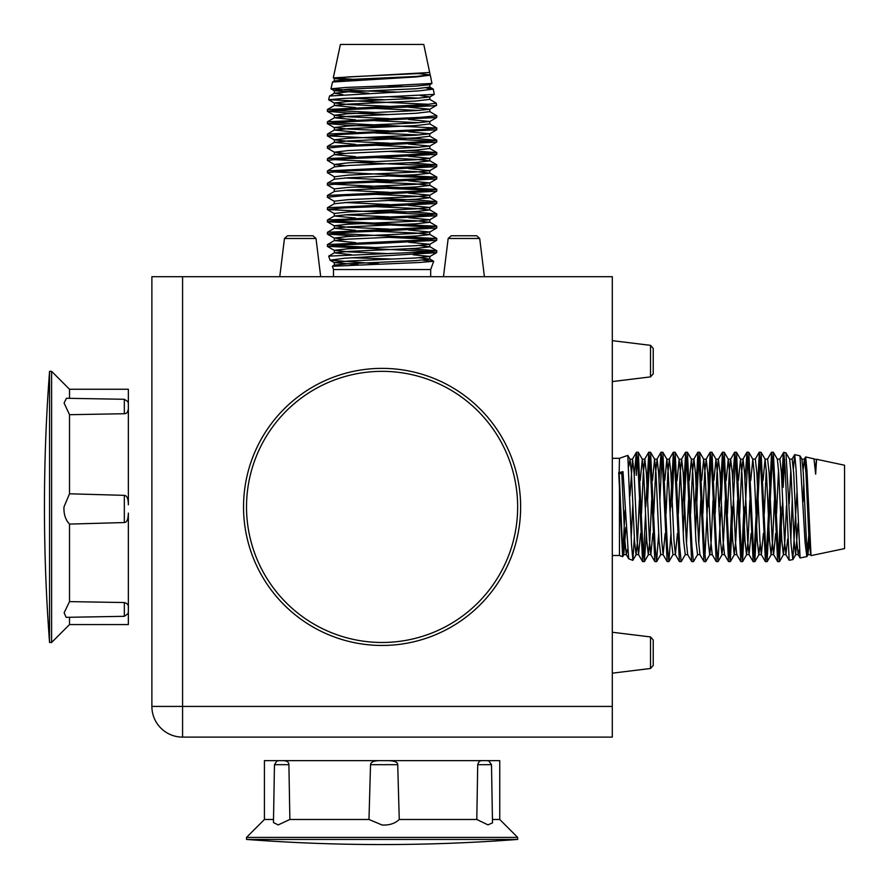 <?xml version="1.0" encoding="UTF-8"?>
<svg xmlns="http://www.w3.org/2000/svg" width="889" height="889" viewBox="0 0 889 889"><rect width="100%" height="100%" fill="white"/><g stroke="black" fill="none" stroke-linecap="round" stroke-linejoin="round"><path stroke-width="1.33" d="M352.322 257.777L392.916 259.077M422.786 260.188L433.699 261.288L419.163 262.511L332.397 266.255L333.486 269.545L333.486 276.701M433.699 261.288L430.687 269.545L333.486 269.545M382.092 108.191L433.221 105.835L401.639 105.835L327.452 109.503L327.352 111.269L343.365 109.725L382.092 108.191M388.882 126.849L347.11 125.249L327.352 123.549L343.354 122.004L436.732 117.515L436.821 115.759L420.764 117.292L327.452 121.782L327.352 123.538M388.882 114.57L347.11 112.97L327.352 111.269M332.108 110.447L375.314 112.459M355.544 119.826L334.364 117.781L348.266 116.381L415.908 113.303L429.809 111.647L436.821 115.759M432.065 141.14L327.352 135.828L343.354 134.283L436.732 129.794L436.821 128.038L420.797 129.572L327.452 134.061L327.352 135.817M332.108 122.715L436.821 128.038M382.092 145.029L436.732 142.073L436.821 140.318L420.819 141.851L327.452 146.341L327.352 148.096L343.387 146.563L382.092 145.029M375.291 137.006L417.063 138.606L436.821 140.318M382.092 157.309L436.732 154.353L436.821 152.597L420.819 154.13L327.452 158.62L327.352 160.376L343.41 158.842L382.092 157.309M432.065 153.419L388.882 151.408M408.629 144.029L429.809 146.074L415.908 147.485L348.266 150.552L334.364 152.219L327.352 148.096M408.629 150.519L436.821 152.597M382.092 169.588L436.732 166.632L436.821 164.865L420.808 166.41L327.452 170.899L327.352 172.655L343.398 171.121L382.092 169.588M432.065 165.687L355.544 162.454M408.629 156.308L429.809 158.353L415.908 159.764L348.266 162.831L334.364 164.487L327.352 160.376M332.108 159.553L375.291 161.565M408.629 162.798L436.821 164.876M382.092 181.867L436.732 178.911L436.821 177.144L420.797 178.689L327.452 183.178L327.352 184.934L343.398 183.401L382.092 181.867M432.065 177.967L388.849 175.955M408.64 168.588L429.809 170.632L415.908 172.033L348.266 175.111L334.364 176.767L327.352 172.655M332.108 171.833L436.821 177.144M382.092 194.135L436.732 191.191L436.821 189.424L420.797 190.957L327.452 195.447L327.352 197.214L343.387 195.68L382.092 194.135M432.065 190.246L355.544 187.012M332.108 184.112L436.821 189.424M382.092 206.415L436.732 203.459L436.821 201.703L420.797 203.237L327.452 207.726L327.352 209.493L343.387 207.959L382.092 206.415M432.065 202.525L388.849 200.514M375.314 198.403L417.074 199.992L436.821 201.703M382.092 218.694L436.732 215.738L436.821 213.982L420.786 215.516L327.452 220.005L327.352 221.761L343.376 220.228L382.092 218.694M432.065 214.805L327.352 209.493M375.336 210.671L417.085 212.271L436.821 213.982M382.092 230.973L436.732 228.017L436.821 226.262L420.775 227.795L327.452 232.285L327.352 234.04L343.376 232.507L382.092 230.973M432.065 227.084L327.352 221.761M332.108 220.939L436.821 226.262M382.092 243.253L436.732 240.297L436.821 238.541L420.775 240.074L327.452 244.564L327.352 246.32L343.376 244.786L382.092 243.253M432.065 239.363L388.882 237.352M355.544 236.118L327.352 234.04M332.108 233.218L436.821 238.541M382.092 86.066L431.954 83.444L430.309 75.165L416.319 76.921L332.519 82.021L330.975 88.8L346.11 87.433L382.092 86.066M359.1 79.743L333.297 77.865L429.676 72.498L423.775 44.45L340.398 44.45L333.297 77.865M419.119 73.631L430.309 75.165M382.092 97.001L434.288 94.378L433.276 89.156L418.408 90.911L329.541 96.023L328.641 99.735L344.432 98.368L382.092 97.001M396.661 92.023L352.633 90.467L330.975 88.8M387.437 85.889L404.373 86.678M426.253 87.989L433.276 89.156M349.299 98.168L385.248 99.779M355.544 107.547L334.364 105.502L348.266 104.102L415.908 101.024L429.809 99.368L436.255 103.157L426.887 104.502L401.639 105.835M433.221 105.835L436.61 105.302L436.255 103.157M429.454 104.302L328.652 99.735M332.108 245.497L375.302 247.509M408.629 248.742L436.732 250.698L430.698 251.754L328.708 256.121L330.075 260.177L344.476 258.255L436.466 252.676L413.641 252.676M436.466 252.676L436.821 250.809M432.065 251.643L327.352 246.32M378.992 263.911L330.075 260.177M620.111 506.908L619.455 487.905L619.455 555.514L622.644 556.67L620.111 506.908M634.335 537.734L632.879 560.292L631.523 544.546L627.812 455.379L619.455 458.313L612.299 458.313M625.089 510.008L622.644 556.67M619.455 472.548L623 471.637L621.811 473.092A1.534 1.089 0 0 1 619.155 473.092L619.455 458.313M623 471.637L628.679 558.759L632.79 560.359M781.798 480.371L783.165 455.779L783.165 487.361L784.698 459.546M782.687 500.118L779.375 561.648L777.875 546.146L773.352 452.268L771.596 452.179L773.097 467.603L777.619 561.548L779.375 561.648M766.285 556.892L771.596 452.179M778.553 556.892L780.809 506.908M772.419 456.935L767.096 561.648L765.596 546.157L761.073 452.268L759.317 452.179L760.828 467.592L765.451 561.648M754.005 556.892L759.317 452.179M760.139 456.935L754.828 561.648L753.316 546.246L748.794 452.268L747.038 452.179L748.549 467.581L753.172 561.648M744.971 480.371L747.038 452.179M747.86 456.935L742.548 561.648L741.037 546.235L736.514 452.268L734.759 452.179L736.27 467.67L740.793 561.548L742.548 561.648M732.692 480.371L734.77 452.179M741.726 556.892L743.971 506.908M735.581 456.935L730.269 561.648L728.758 546.213L724.246 452.268L722.49 452.179L723.99 467.67L728.513 561.548L730.269 561.648M719.412 506.908L722.49 452.179M729.447 556.892L731.691 506.908M723.313 456.935L721.301 500.118M704.888 556.892L710.211 452.179L711.711 467.658L716.234 561.548L717.99 561.648L716.478 546.202L711.967 452.268L710.211 452.179M721.057 506.908L717.99 561.648M711.033 456.935L708.777 506.908M694.62 513.709L697.932 452.179L699.432 467.647L703.955 561.548L705.71 561.648L704.21 546.202L699.687 452.268L697.932 452.179M713.045 500.151L711.233 540.734L709.833 554.636L705.71 561.648M698.754 456.935L695.509 533.456M682.341 513.709L685.652 452.179L687.153 467.636L691.675 561.548L693.431 561.648L691.931 546.19L687.408 452.268L685.652 452.179M686.475 456.935L683.23 533.456M670.073 513.709L673.373 452.179L674.884 467.636L679.396 561.548L681.163 561.648L679.652 546.179L675.14 452.268L673.373 452.179M674.195 456.935L671.951 506.908M659.016 480.371L661.094 452.179L662.605 467.625L667.128 561.548L668.884 561.648L667.372 546.168L662.861 452.268L661.094 452.179M670.951 533.456L668.884 561.648M661.916 456.935L659.905 500.118M645.747 506.908L648.814 452.179L650.326 467.614L654.849 561.548L656.604 561.648L655.093 546.157L650.581 452.268L648.814 452.179M658.682 533.456L656.604 561.648M649.637 456.935L647.625 500.118M803.111 501.563L803.812 482.716M804.967 460.824L805.667 456.957L806.99 470.926L811.024 555.614L844.55 548.602L844.55 465.225L816.58 459.28L815.658 474.126L813.98 458.835L805.667 456.957M815.658 465.947L816.58 459.28M790.832 539.701L792.255 498.918M793.421 468.547L794.733 454.635L796.066 469.314L800.089 557.948L806.834 556.614L805.101 542.501L799.978 455.857L794.733 454.635M809.257 529.9L806.834 556.614M796.977 492.339L792.844 559.592L791.11 544.59L785.976 452.868L783.798 452.312L785.12 467.658L789.154 560.27L792.844 559.592M783.165 455.779L783.798 452.312M646.403 533.456L644.325 561.648L642.814 546.157L638.302 452.268L636.546 452.179L638.046 467.647L642.569 561.548L644.325 561.648M637.357 456.935L636.324 475.359L636.546 452.179M643.503 556.892L645.514 513.709M631.223 536.678L632.846 503.919M634.235 475.882L636.324 452.534M618.711 472.548A48.673 0.767 87.8 0 1 619.455 487.905M128.349 399.483L128.349 408.251C128.149 411.885 126.816 413.707 124.327 413.729L69.52 414.696L69.52 493.795L124.327 495.351C126.994 495.651 128.338 498.807 128.349 504.808L128.349 389.249L69.52 389.249L69.52 398.328M124.327 413.729L124.327 399.283L127.994 401.706L128.349 403.984M128.349 513.109C128.172 519.387 126.827 522.532 124.327 522.543L69.52 524.088L69.52 601.62L124.327 602.542C127.449 603.453 128.783 605.187 128.349 607.743L128.349 513.109M69.52 617.277L69.52 624.578L128.349 624.578L128.349 611.765L128.105 613.599L124.327 616.31L66.13 617.333L64.13 612.799L69.52 601.62M128.349 611.765L128.349 607.743L128.349 611.765M69.52 389.249L51.618 371.346L51.618 642.48L69.52 624.578M69.52 524.088C65.475 519.821 63.63 514.098 63.986 506.908L69.52 493.795M69.52 414.696L64.086 403.028L66.442 398.283L124.327 399.283M51.618 371.346L49.562 371.346L49.562 642.48L51.618 642.48M246.52 506.908A135.561 135.561 0 0 1 382.092 371.346A135.561 135.561 0 0 1 517.654 506.908A135.561 135.561 0 0 1 382.092 642.48A135.561 135.561 0 0 1 246.52 506.908M274.657 760.651L283.424 760.651C287.058 760.851 288.881 762.184 288.903 764.673L289.87 819.48L368.979 819.48L370.524 764.673C370.835 762.006 373.98 760.662 379.981 760.651L264.422 760.651L264.422 819.48L273.512 819.48M288.903 764.673L274.468 764.673L276.879 761.006L279.157 760.651M382.092 760.651L388.282 760.651C394.572 760.828 397.716 762.173 397.716 764.673L399.261 819.48L476.793 819.48L477.715 764.673C478.626 761.551 480.36 760.217 482.916 760.651L379.981 760.651M492.45 819.48L499.751 819.48L499.751 760.651L486.939 760.651L488.783 760.895L491.495 764.673L492.506 822.87L487.972 824.87L476.793 819.48M486.939 760.651L482.916 760.651L486.939 760.651M264.422 819.48L246.52 837.382L517.654 837.382L499.751 819.48M399.261 819.48C394.994 823.525 389.271 825.37 382.092 825.014L368.979 819.48M289.87 819.48L278.201 824.914L273.456 822.558L274.468 764.673M246.52 837.382L246.52 839.438L517.654 839.438L517.654 837.382M243.542 506.908A138.54 138.54 0 0 1 382.092 368.368A138.54 138.54 0 0 1 520.632 506.908A138.54 138.54 0 0 1 382.092 645.458A138.54 138.54 0 0 1 243.542 506.908M463.936 235.774L476.66 235.774L479.704 238.474L448.167 238.474L451.223 235.774L463.936 235.774M300.238 235.774L312.961 235.774L316.006 238.474L284.469 238.474L287.514 235.774L300.238 235.774M653.226 348.388L653.226 373.836L653.226 348.388L653.226 373.836L650.526 376.88L650.526 345.343L653.226 348.388M653.226 665.428L653.226 639.991L653.226 665.428L653.226 639.991L650.526 636.946L612.299 632.246L650.526 636.946L650.526 668.484L653.226 665.428M612.299 673.173L650.526 668.484L612.299 673.173M612.299 381.581L650.526 376.88M612.299 706.422L612.299 737.114L182.578 737.114L182.578 706.422L151.886 706.422L151.886 276.701L182.578 276.701L182.578 706.422L612.299 706.422L612.299 276.701L182.578 276.701M151.886 706.422A30.693 30.693 0 0 0 182.578 737.114A30.693 30.693 0 0 1 151.886 706.422M419.386 73.609L429.92 74.943L415.908 76.476L348.266 79.543L334.364 80.943L335.12 81.444M433.143 89.022L429.809 87.089L415.908 88.756L348.266 91.823L334.364 93.223L342.754 94.545M390.082 96.745L419.386 98.168M375.291 108.436L419.386 110.447M375.291 120.704L419.386 122.715M436.732 127.927L429.809 123.915L415.908 125.582L348.266 128.649L334.364 130.061L355.544 132.105M375.291 132.983L419.386 134.995M436.732 140.206L429.809 136.195L415.908 137.862L348.266 140.929L334.364 142.34L355.544 144.374M375.291 145.263L419.386 147.274M436.732 152.486L429.809 148.474L415.908 150.141L348.266 153.208L334.364 154.619L355.544 156.653M375.291 157.542L415.908 159.353L429.92 160.887L415.908 162.42L348.266 165.487L334.364 166.888L327.452 170.899M375.291 169.821L415.908 171.621L429.92 173.166L415.908 174.7L348.266 177.767L334.364 179.167L327.452 183.178M375.291 182.101L415.908 183.901L429.92 185.434L415.908 186.968L348.266 190.046L334.364 191.446L327.452 195.447M375.291 194.38L415.908 196.18L429.92 197.714L415.908 199.247L348.266 202.325L334.364 203.725L327.452 207.726M375.291 206.659L415.908 208.459L429.92 209.993L415.908 211.526L348.266 214.593L334.364 216.005L355.544 218.049M375.291 218.927L415.908 220.739L429.92 222.272L415.908 223.806L348.266 226.873L334.364 228.284L355.544 230.318M375.291 231.207L415.908 233.018L429.92 234.552L415.908 236.085L348.266 239.152L334.364 240.563L355.544 242.597M419.386 245.497L429.92 246.831L415.908 248.364L348.266 251.431L334.364 252.832L351.266 254.665M419.386 257.777L429.92 259.11L415.908 260.644L348.266 263.711L334.364 265.111L335.786 265.733M423.053 73.343L348.266 76.887L334.364 78.543L351.8 80.143M428.176 84.033L429.809 84.688L415.908 86.089L348.266 89.167L334.253 90.7L368.824 93.223M420.453 95.579L429.809 96.968L415.908 98.368L348.266 101.435L334.253 102.98L348.266 104.513L388.882 106.313M408.629 107.202L429.809 109.247L415.908 110.647L348.266 113.714L334.253 115.248L348.266 116.792L388.882 118.593M408.629 119.482L429.809 121.515L415.908 122.926L348.266 125.994L334.253 127.527L348.266 129.061L388.882 130.872M408.629 131.761L429.809 133.795L415.908 135.206L348.266 138.273L334.253 139.806L348.266 141.34L388.882 143.151M327.452 158.62L334.364 154.619L334.364 152.219L344.799 153.419M334.364 166.888L334.364 164.487L344.799 165.687M344.799 177.967L388.882 179.978M408.64 180.867L429.809 182.912L415.908 184.312L348.266 187.379L334.253 188.924L334.364 191.446M344.799 190.246L388.882 192.257M408.629 193.146L429.809 195.191L415.908 196.591L348.266 199.658L334.253 201.192L334.364 203.725M344.799 202.525L388.882 204.537M408.629 205.426L429.809 207.47L415.908 208.871L348.266 211.938L334.253 213.471L334.364 216.005L327.452 220.005M344.799 214.805L388.882 216.816M408.629 217.705L429.809 219.739L415.908 221.15L348.266 224.217L334.253 225.75L348.266 227.284L388.882 229.095M408.629 229.984L429.809 232.018L415.908 233.429L348.266 236.496L334.253 238.03L344.799 239.363M408.629 242.253L429.809 244.297L415.908 245.708L348.266 248.776L334.253 250.309L348.266 251.843L386.448 253.554M413.118 254.765L429.92 256.443L415.908 257.977L348.266 261.055L334.253 262.588L358.134 264.622M815.658 474.126L813.98 458.835M809.601 538.067L807.923 554.747L806.39 540.734L803.323 473.092L801.911 459.191L799.978 455.857M798.033 523.399L795.644 554.747L794.11 540.734L791.043 473.092L789.632 459.191L785.976 452.868M786.487 505.608L784.898 540.734L783.365 554.747L781.831 540.734L778.764 473.092L777.353 459.191L773.352 452.268M774.43 500.118L772.619 540.734L771.085 554.747L769.552 540.734L766.485 473.092L765.085 459.191L763.04 480.371M760.139 544.201L758.806 554.747L757.272 540.734L754.205 473.092L752.805 459.191L750.761 480.371M749.871 500.118L748.071 540.734L746.538 554.747L745.004 540.734L741.926 473.092L740.526 459.191L738.481 480.371M737.592 500.118L735.792 540.734L734.258 554.747L732.725 540.734L729.647 473.092L728.247 459.191L726.202 480.371M725.313 500.129L723.513 540.734L721.979 554.747L720.446 540.734L717.379 473.092L715.967 459.191L713.923 480.371M716.234 561.548L712.233 554.636L709.7 554.747L708.166 540.734L705.099 473.092L703.688 459.191L701.654 480.371M700.765 500.163L698.754 544.201M693.553 561.548L697.554 554.636L695.887 540.734L692.82 473.092L691.409 459.191L689.375 480.371M688.486 500.151L686.475 544.201M681.274 561.548L685.275 554.636L683.608 540.734L680.541 473.092L679.14 459.191L677.096 480.371M668.995 561.548L672.995 554.636L671.328 540.734L668.261 473.092L666.861 459.191L664.816 480.36M656.715 561.548L660.716 554.636L659.06 540.734L655.982 473.092L654.582 459.191L652.537 480.36M651.648 500.118L649.848 540.734L648.314 554.747L646.781 540.734L643.703 473.092L642.303 459.191L640.258 480.371M639.369 500.118L637.569 540.734L636.035 554.747L634.502 540.734L631.434 473.092L630.023 459.191L628.812 466.214M625.956 527.333L623.756 554.747L622.222 540.734L619.155 473.092M810.746 554.558L809.046 540.734L805.979 473.092L804.445 459.08L803.111 469.614M799.189 549.947L798.178 554.636L796.766 540.734L793.699 473.092L792.166 459.08L789.632 459.191M790.832 469.614L789.221 503.752M787.654 539.067L785.898 554.636L784.487 540.734L781.42 473.092L779.886 459.08L777.353 459.191M778.553 469.614L776.542 513.686M775.664 533.456L773.619 554.636L772.208 540.734L769.141 473.092L767.607 459.08L765.085 459.191L761.073 452.268M766.285 469.614L764.273 513.698M763.384 533.456L761.34 554.636L759.939 540.734L756.861 473.092L755.328 459.08L752.805 459.191L748.794 452.268M751.105 533.456L749.06 554.636L747.66 540.734L744.593 473.092L743.048 459.08L741.515 473.092L739.715 513.709M730.38 561.548L734.381 554.636L736.781 554.636L735.381 540.734L732.314 473.092L730.647 459.191L729.236 473.092L727.435 513.709M718.101 561.548L722.112 554.636L724.513 554.636L723.101 540.734L720.034 473.092L718.368 459.191L716.967 473.092L715.156 513.709M712.233 554.636L710.822 540.734L707.755 473.092L706.222 459.08L704.688 473.092L702.877 513.698M697.554 554.636L699.954 554.636L698.543 540.734L695.476 473.092L693.942 459.08L692.409 473.092L690.597 513.686M685.275 554.636L687.675 554.636L686.264 540.734L683.197 473.092L681.663 459.08L680.129 473.092L678.329 513.664M677.44 533.456L675.396 554.636L673.995 540.734L670.917 473.092L669.384 459.08L667.85 473.092L666.05 513.664M665.161 533.456L663.116 554.636L661.716 540.734L658.638 473.092L657.104 459.08L655.571 473.092L653.771 513.686M652.882 533.456L650.837 554.636L649.437 540.734L646.37 473.092L644.836 459.08L643.292 473.092L641.491 513.698M640.602 533.456L638.558 554.636L637.157 540.734L634.09 473.092L632.557 459.08L629.923 496.084M627.345 549.502L626.289 554.636L624.878 540.734L621.811 473.092M124.327 495.351L124.327 522.543M124.327 602.542L124.327 616.31M370.524 764.673L397.716 764.673M477.715 764.673L491.495 764.673M430.687 269.545L430.687 276.701M429.676 72.498L430.165 75.02M333.386 77.976L334.364 78.543L334.364 80.943L332.519 82.021M331.052 88.911L334.364 90.822L334.364 93.223L329.541 96.023M328.73 99.835L334.364 103.102L334.364 105.502L327.452 109.503M327.452 111.381L334.364 115.381L334.364 117.781L327.452 121.782M327.452 123.66L334.364 127.66L334.364 130.061L327.452 134.061M327.452 135.928L334.364 139.94L334.364 142.34L327.452 146.341M436.732 154.353L429.809 158.353L429.809 160.753L436.732 164.754M436.732 166.632L429.809 170.632L429.809 173.033L436.732 177.033M436.732 178.911L429.809 182.912L429.809 185.312L436.732 189.313M436.721 191.179L429.809 195.191L429.809 197.591L436.732 201.592M436.732 203.459L429.809 207.47L429.809 209.86L436.721 213.871M436.732 215.738L429.809 219.739L429.809 222.139L436.732 226.15M327.452 221.872L334.364 225.884L334.364 228.284L327.452 232.285M436.732 228.017L429.809 232.018L429.809 234.418L436.732 238.43M327.452 234.151L334.364 238.163L334.364 240.563L327.452 244.564M436.732 240.297L429.809 244.297L429.809 246.698L436.732 250.698M327.452 246.431L334.364 250.442L334.364 252.832L328.708 256.121M436.732 252.576L429.809 256.577L429.809 258.977L433.621 261.188M330.241 260.321L334.364 262.711L334.364 265.111L332.397 266.255M429.809 87.089L429.809 84.688L431.954 83.444M429.809 99.368L429.809 96.968L434.288 94.378M429.809 111.647L429.809 109.247L436.61 105.302M429.809 123.915L429.809 121.515L436.732 117.515M429.809 136.195L429.809 133.795L436.732 129.794M429.809 148.474L429.809 146.074L436.732 142.073M334.364 179.167L334.364 176.767M327.452 209.604L334.364 213.604M327.452 197.325L334.364 201.325M327.452 185.045L334.364 189.046M767.107 561.648L765.462 561.648M754.828 561.648L753.183 561.648M619.455 555.514L612.299 555.514M811.024 555.614L810.457 554.636L808.057 554.636L806.979 556.481M800.089 557.948L798.178 554.636L795.777 554.636L792.977 559.459M789.165 560.27L785.898 554.636L783.498 554.636L779.497 561.548M777.619 561.548L773.619 554.636L771.219 554.636L767.218 561.548M765.34 561.548L761.34 554.636L758.939 554.636L754.939 561.548M753.072 561.548L749.06 554.636L746.66 554.636L742.659 561.548M746.927 452.268L742.926 459.191L740.526 459.191L736.514 452.268M734.647 452.268L730.647 459.191L728.247 459.191L724.246 452.268M722.368 452.268L718.368 459.191L715.967 459.191L711.967 452.268M710.089 452.268L706.088 459.191L703.688 459.191L699.687 452.268M697.821 452.279L693.809 459.191L691.409 459.191L687.408 452.268M685.541 452.268L681.53 459.191L679.14 459.191L675.129 452.279M673.262 452.268L669.261 459.191L666.861 459.191L662.85 452.268M660.983 452.268L656.982 459.191L654.582 459.191L650.57 452.268M654.849 561.548L650.837 554.636L648.437 554.636L644.436 561.548M648.703 452.268L644.703 459.191L642.303 459.191L638.302 452.268M642.569 561.548L638.558 554.636L636.168 554.636L632.879 560.292M636.424 452.268L632.423 459.191L630.023 459.191L627.812 455.379M628.679 558.759L626.289 554.636L623.889 554.636L622.745 556.603M814.191 459.191L816.502 459.324M801.911 459.191L804.312 459.191L805.556 457.046M672.995 554.636L675.396 554.636L679.396 561.548M660.716 554.636L663.116 554.636L667.128 561.548M691.675 561.548L687.675 554.636M703.955 561.548L699.954 554.636M728.513 561.548L724.513 554.636M740.793 561.548L736.781 554.636M759.206 452.268L755.206 459.191M771.485 452.268L767.485 459.191M783.698 452.39L779.753 459.191M794.622 454.712L792.032 459.191M49.562 371.346A1798.814 1798.814 0 0 0 49.562 642.48M246.52 839.438A1798.814 1798.814 0 0 0 517.654 839.438M650.526 345.343L612.299 340.654M284.469 238.474L279.768 276.701M316.006 238.474L320.696 276.701M448.167 238.474L443.478 276.701M479.704 238.474L484.405 276.701"/></g></svg>
